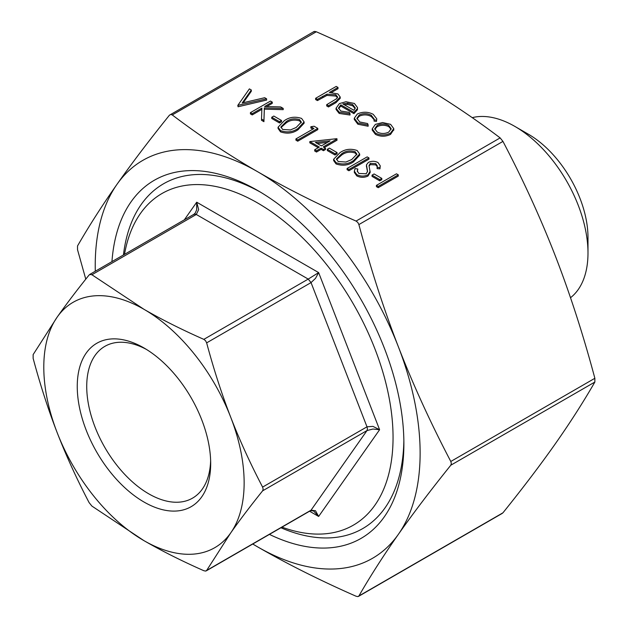<?xml version="1.0" encoding="UTF-8"?>
<svg xmlns="http://www.w3.org/2000/svg" width="628" height="628" viewBox="0 0 628 628"><rect width="100%" height="100%" fill="white"/><g stroke="black" fill="none" stroke-linecap="round" stroke-linejoin="round"><path stroke-width="0.94" d="M570.522 297.711A103.377 59.684 -120 0 0 587.989 253.037A103.377 59.684 -120 0 0 514.889 126.424L514.889 126.424A103.377 59.684 -120 0 0 472.225 117.656M111.949 261.625A206.761 119.375 60 0 1 257.676 190.512L257.676 190.512A206.761 119.375 60 0 1 257.684 190.512A206.761 119.375 60 0 1 403.882 443.737A206.761 119.375 60 0 1 269.428 534.389M403.859 440.566A199.1 114.955 60 0 1 280.92 527.755M281.988 527.143A191.446 110.528 -120 0 0 392.5 423.076A191.446 110.528 -120 0 0 257.676 203.017A191.446 110.528 -120 0 0 124.509 254.371M528.423 134.243L514.889 126.424L528.423 134.243A84.238 48.631 60 0 1 587.989 237.408L587.989 253.037M210.631 460.685A87.645 50.601 60 0 1 192.529 498.145A87.645 50.601 60 0 1 148.703 493.804A87.645 50.601 60 0 1 91.445 416.576A87.645 50.601 60 0 1 104.884 346.342A87.645 50.601 60 0 1 146.379 349.396M143.969 347.951L143.969 347.951A94.341 54.471 -120 0 0 77.252 386.463A94.341 54.471 -120 0 0 143.969 502.015A94.341 54.471 -120 0 0 210.678 463.495A94.341 54.471 -120 0 0 143.969 347.951M206.212 570.891L310.522 510.666L313.513 510.902L318.639 516.452L379.602 429.725L372.938 426.381L366.995 426.82L367.435 428.948L366.995 430.572L372.938 429.034L379.602 429.725L318.639 272.599L308.222 279.091L311.041 282.592L315.507 278.369L318.639 272.599L196.713 202.208L196.674 209.768L195.214 213.08L194.005 214.25L89.694 274.467L91.908 274.75L143.969 309.306C161.875 319.636 181.837 329.653 203.833 339.363L205.568 340.737L206.643 342.864C213.756 369.366 221.778 394.156 230.719 417.235C239.684 440.299 250.313 463.582 262.606 487.093L263.156 489.157L262.606 490.845C250.313 506.144 239.684 520.165 230.719 532.905L206.643 570.46L205.568 571.08L203.833 570.711C181.837 561 161.875 550.984 143.969 540.653L91.908 506.09L89.097 502.596C76.804 479.078 66.175 455.795 57.211 432.731C48.27 409.652 40.247 384.87 33.135 358.36L33.135 354.608L57.211 317.061A141.669 81.797 -120 0 0 57.211 432.731A141.669 81.797 -120 0 0 143.969 540.653A141.669 81.797 -120 0 0 230.719 532.905A141.669 81.797 -120 0 0 230.719 417.235A141.669 81.797 -120 0 0 143.969 309.306A141.669 81.797 -120 0 0 57.211 317.061C66.175 304.321 76.804 290.301 89.097 275.001L90.401 274.248M194.68 214.038L193.487 214.729L194.68 214.038L196.305 214.478L198.668 209.587L196.713 202.208L184.326 219.839M309.573 511.216L318.639 516.452L315.507 510.729L311.041 510.187L205.568 571.08M85.777 279.154L77.527 249.709L77.527 245.956C89.145 225.79 102.301 205.238 116.996 184.318C131.731 163.374 149.213 140.327 169.434 115.191L170.738 114.445L172.253 114.94C199.798 135.813 228.27 154.747 257.676 171.75C287.129 188.73 319.935 205.168 356.076 221.072L357.819 222.445L358.886 224.573C370.512 268.093 383.669 308.827 398.364 346.766C413.098 384.674 430.58 422.911 450.802 461.47L451.351 463.527L450.802 465.215C430.58 490.35 413.098 513.398 398.364 534.342C383.669 555.262 370.512 575.813 358.886 595.98L357.819 596.6L356.076 596.231C319.935 580.327 287.129 563.889 257.676 546.91L252.731 544.029M313.929 31.588L170.738 114.445M501.646 513.555L502.95 512.809C523.171 487.673 540.653 464.626 555.395 443.682C570.083 422.762 583.239 402.21 594.865 382.044L594.865 378.291C583.239 334.771 570.083 294.045 555.395 256.106C540.653 218.191 523.171 179.953 502.95 141.402L500.139 137.901C472.594 117.036 444.122 98.094 414.708 81.091C385.254 64.111 352.457 47.673 316.316 31.769L314.573 31.4L313.498 32.02M502.95 512.809L357.819 596.6M398.278 176.091L378.221 187.678L376.415 186.634L376.415 185.386L396.48 173.807L398.278 174.843L398.278 176.091M381.816 179.655L379.759 180.848L372.051 176.389L372.051 175.141L374.107 173.956L381.816 178.407L381.816 179.655M357.803 168.995L357.269 170.989L358.863 173.469L366.187 173.775L367.545 171.311L366.462 164.811L368.393 162.401C371.643 160.886 374.853 160.941 378.017 162.55L380.246 165.808L379.964 167.597L377.106 167.37L377.287 165.871L375.756 163.625L370.277 163.39L369.013 165.651L370.182 172.441L367.961 176.076C364.185 177.779 360.472 177.724 356.806 175.903L354.325 172.425L354.325 171.177L355.087 168.602L357.803 168.995L357.34 171.593M367.506 171.86L366.462 166.067M380.246 165.808L379.964 168.853L377.106 168.626L377.106 167.37M377.24 166.632L375.756 164.874L370.277 164.646L369.076 166.067M368.958 159.167L348.901 170.753L347.103 169.709L347.103 168.461L367.16 156.882L368.958 157.918L368.958 159.167M359.656 154.001L359.656 155.249L353.525 161.843C348.312 165.431 342.496 166.13 336.066 163.932L333.617 160.532L333.617 159.284L339.897 152.73C345 149.095 350.754 148.357 357.151 150.508L359.656 154.001L353.525 160.595C348.312 164.183 342.496 164.881 336.066 162.683L333.617 159.284M337.071 153.821L335.014 155.014L327.306 150.555L327.306 149.307L329.362 148.122L337.071 152.573L337.071 153.821M337.071 138.914L323.192 146.936L325.5 148.271L323.444 149.456L321.128 148.122L316.504 150.791L314.707 149.754L319.33 147.078L309.816 141.59L336.71 138.702L337.071 140.17L324.276 147.556M325.5 148.271L325.5 149.519L323.444 150.704L321.128 149.37L316.504 152.047L314.707 151.003L314.707 149.754M318.247 147.706L309.816 142.839L309.816 141.59M310.844 126.738L314.079 126.236L317.792 128.371L317.792 129.627L297.735 141.206L295.929 140.17L295.929 138.914L313.929 128.52L310.844 126.738L310.844 127.994L312.846 129.148M304.109 121.934L304.109 123.182L297.978 129.776C292.766 133.364 286.949 134.062 280.52 131.864L278.071 128.465L278.071 127.217L284.351 120.662C289.453 117.028 295.207 116.29 301.605 118.441L304.109 121.934L297.978 128.528C292.766 132.116 286.949 132.806 280.52 130.616L278.071 127.217M281.532 121.754L279.476 122.947L271.759 118.488L271.759 117.24L273.816 116.054L281.532 120.505L281.532 121.754M272.269 102.097L264.631 106.509L280.637 106.925L283.204 108.409L264.349 107.914L263.917 120.435L261.515 119.045L261.892 108.087L252.213 113.676L250.415 112.64L270.472 101.061L272.269 102.097L272.269 103.345L266.704 106.564M283.204 108.409L283.204 109.657L264.349 109.162L263.917 121.683L261.515 120.293L261.515 119.045M261.852 109.366L252.213 114.924L250.415 113.888L250.415 112.64M251.318 90L242.196 102.984L264.686 97.717L266.617 98.832L237.816 105.363L249.387 88.886L251.318 90L251.318 91.248L243.248 102.733M266.617 98.832L266.617 100.08L238.075 106.76L237.816 105.363M393.756 129.611L390.553 134.384C385.482 136.818 380.442 136.81 375.426 134.361L372.216 130.098L372.216 128.842L375.379 124.375L382.585 122.531L390.6 124.352L393.764 128.614L390.553 133.128C385.482 135.57 380.442 135.562 375.426 133.112L372.216 128.842M371.274 115.277C367.364 113.228 363.353 113.126 359.263 114.971L356.9 118.292L359.718 121.965L367.615 123.551L368.134 124.996L357.889 122.986L354.294 118.205L357.301 114.029C362.694 111.541 368 111.635 373.213 114.312L376.784 118.841L376.486 121.424L374.045 121.094L374.139 119.053L371.274 115.277L371.274 116.525C367.364 114.477 363.353 114.382 359.263 116.219L356.971 118.912M374.068 119.681L371.274 116.525M368.134 124.996L368.134 126.244L357.889 124.234L354.294 119.453L354.294 118.205M350.024 113.77L350.024 115.026L339.206 113.448L336.066 109.46L336.066 108.212L339.379 103.589L345.957 101.736L354.42 103.463L357.544 107.647L357.442 108.542L353.949 112.396L340.831 104.829L338.523 107.969L340.784 111.03L349.262 112.365L350.024 113.77L339.206 112.2L336.066 108.212M357.544 107.647L357.442 109.79L353.949 113.644L340.831 106.077L338.602 108.589M338.005 87.457L329.323 92.465L337.927 93.941L340.227 97.042L335.972 101.398L328.491 105.716L326.693 104.68L336.71 98.651L337.605 96.987L335.807 94.797L326.945 94.161L317.43 99.334L315.633 98.29L336.208 86.413L338.005 87.457L338.005 88.705L331.608 92.402M340.227 97.042L340.227 98.29L335.972 102.647L328.491 106.964L326.693 105.928L326.693 104.68M337.471 97.615L335.807 96.045L326.945 95.409L317.43 100.582L315.633 99.546L315.633 98.29M252.786 543.997A229.738 132.641 -120 0 0 257.676 546.91A229.738 132.641 -120 0 0 398.364 534.342A229.738 132.641 -120 0 0 398.364 346.766A229.738 132.641 -120 0 0 257.676 171.75A229.738 132.641 -120 0 0 116.996 184.318A229.738 132.641 -120 0 0 95.307 271.233M123.441 254.992A199.1 114.955 60 0 1 260.416 192.121M317.43 99.334L317.43 100.582M326.945 94.161L326.945 95.409M335.807 94.797L335.807 96.045M328.491 105.716L328.491 106.964M342.825 103.895L353.949 110.316L355.252 107.914L352.716 104.562L347.567 103.173L342.825 103.895M340.831 104.829L340.831 106.077M353.949 112.396L353.949 113.644M357.442 108.542L357.442 109.79M339.206 112.2L339.206 113.448M355.158 108.55L352.716 105.81L347.567 104.421L344.301 104.75M352.716 104.562L352.716 105.81M347.567 103.173L347.567 104.421M376.784 118.841L376.486 121.424M357.889 122.986L357.889 124.234M359.263 114.971L359.263 116.219M376.486 120.168L374.045 119.838M388.795 125.388C384.909 123.551 381.031 123.559 377.169 125.419L374.751 128.748L377.216 132.068C381.047 133.937 384.886 133.945 388.74 132.1L391.158 128.732L388.795 125.388L388.795 126.636C384.909 124.799 381.031 124.815 377.169 126.668L374.83 129.368M375.426 133.112L375.426 134.361M390.553 133.128L390.553 134.384M393.756 128.96L393.756 130.216M391.095 129.352L388.795 126.636M377.169 125.419L377.169 126.668M238.075 105.512L238.075 106.76M252.213 113.676L252.213 114.924M263.917 120.435L263.917 121.683M264.349 107.914L264.349 109.162M281.532 120.505L279.476 121.691L279.476 122.947M279.476 121.691L271.759 117.24M286.156 121.691L280.904 126.927L282.639 129.462L290.387 129.957L296.188 127.484L301.322 122.091L299.611 119.665C294.532 118.127 290.05 118.802 286.156 121.691L286.156 122.947L280.999 127.555M280.52 130.616L280.52 131.864M297.978 128.528L297.978 129.776M299.611 119.665L299.611 120.914C294.532 119.375 290.05 120.058 286.156 122.947M301.228 122.774L299.611 120.914M317.792 128.371L297.735 139.958L297.735 141.206M297.735 139.958L295.929 138.914M315.413 142.438L321.387 145.892L330.1 140.86L315.413 142.438M316.504 150.791L316.504 152.047M321.128 148.122L321.128 149.37M323.444 149.456L323.444 150.704M327.439 142.399L317.234 143.498M337.071 152.573L335.014 153.758L335.014 155.014M335.014 153.758L327.306 149.307M341.703 153.758L336.451 158.994L338.186 161.529L345.934 162.024L351.735 159.551L356.869 154.166L355.158 151.733C350.079 150.194 345.596 150.869 341.703 153.758L341.703 155.014L336.545 159.622M336.066 162.683L336.066 163.932M353.525 160.595L353.525 161.843M355.158 151.733L355.158 152.981C350.079 151.442 345.596 152.125 341.703 155.014M356.775 154.841L355.158 152.981M368.958 157.918L348.901 169.497L348.901 170.753M348.901 169.497L347.103 168.461M370.182 171.193L367.961 174.827C364.185 176.531 360.472 176.476 356.806 174.655L356.806 175.903M356.806 174.655L354.325 171.177M367.961 174.827L367.961 176.076M370.277 163.39L370.277 164.646M375.756 163.625L375.756 164.874M379.964 167.597L379.964 168.853M366.422 166.514L366.462 164.811M381.816 178.407L379.759 179.592L379.759 180.848M379.759 179.592L372.051 175.141M398.278 174.843L378.221 186.422L378.221 187.678M378.221 186.422L376.415 185.386M91.908 274.75L196.305 214.478L308.222 279.091L203.833 339.363M206.643 342.864L311.041 282.592L366.995 426.82L262.606 487.093M262.606 490.845L366.995 430.572L311.041 510.187M500.139 137.901L356.076 221.072M594.865 378.291L450.802 461.47M172.253 114.94L316.316 31.769M450.802 465.215L594.865 382.044M358.886 224.573L502.95 141.402M322.729 96.272L322.729 97.521M335.972 101.398L335.972 102.647M367.019 168.288L367.019 169.536M358.462 596.412L502.353 513.335M393.764 129.87L393.764 128.614"/></g></svg>
